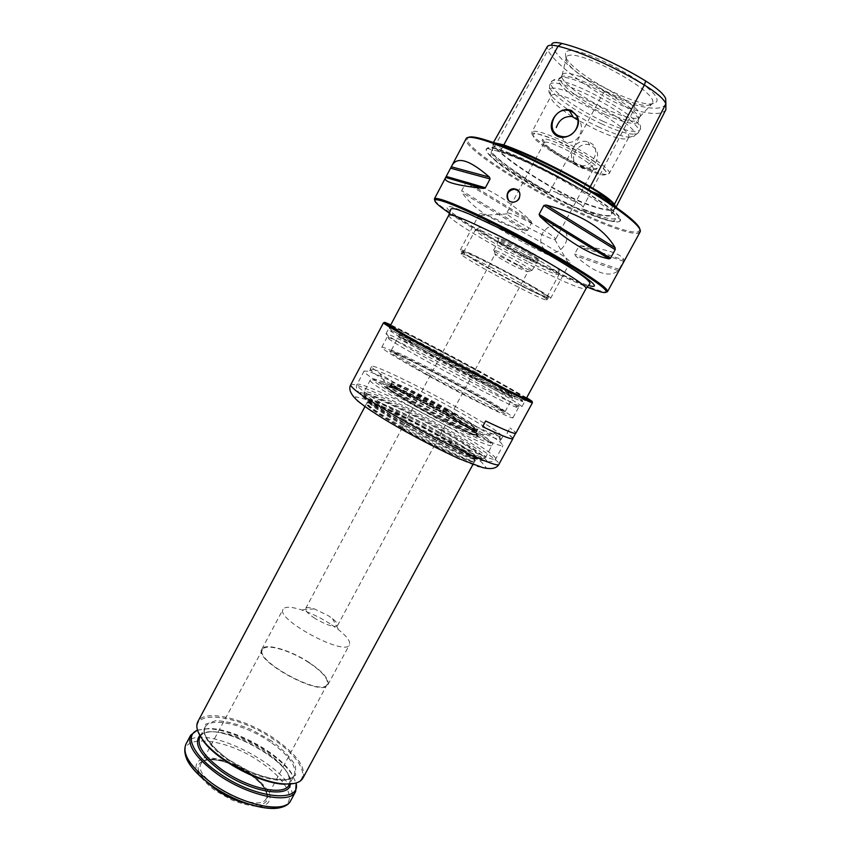 <?xml version="1.0" encoding="UTF-8"?>
<svg xmlns="http://www.w3.org/2000/svg" width="851" height="851" viewBox="0 0 851 851"><rect width="100%" height="100%" fill="white"/><g stroke="black" fill="none" stroke-linecap="round" stroke-linejoin="round"><path stroke-width="0.64" stroke-dasharray="4.25 3.19" d="M426.117 374.536C397.183 358.377 382.397 349.304 381.759 347.304C382.088 345.08 428.032 367.972 466.55 389.301C495.835 405.533 511.323 415.001 513.004 417.681C513.993 420.458 467.21 397.364 426.117 374.536M492.421 267.937C473.039 258.034 462.582 253.332 461.072 253.832L461.178 254.172C463.263 258.576 541.8 300.69 546.629 299.988L546.959 299.882C548.863 299.126 519.514 281.851 492.421 267.937M516.068 282.787C490.155 269.459 461.114 252.439 462.476 251.215C464.018 250.673 474.486 255.332 493.878 265.225C520.972 279.117 550.299 296.435 548.363 297.265C546.289 297.595 535.524 292.765 516.068 282.787M525.28 220.058C514.121 214.59 507.941 212.239 506.739 213.016L507.079 213.878C510.398 218.718 548.906 239.365 554.778 239.461L555.682 239.259L555.139 238.163C550.416 233.876 540.459 227.845 525.28 220.058M607.454 109.726C583.329 98.822 558.671 80.345 562.107 75.228L562.128 75.186C565.479 63.474 647.728 107.577 639.835 116.853L639.814 116.895C636.367 120.193 625.581 117.8 607.454 109.726M576.287 163.807C565.085 156.424 575.212 137.362 587.935 141.979L589.764 142.66C602.146 147.5 593.307 168.36 580.467 165.594L576.287 163.807C552.895 152.552 529.184 135.873 531.822 132.15C534.077 129.778 543.64 132.384 560.501 139.979L564.968 141.894C580.861 146.585 588.552 120.353 572.914 116.619M560.575 226.696L565.851 232.291C570.787 242.716 557.884 257.172 547.161 251.598C540.651 247.088 539.098 241.014 542.47 233.365C546.98 226.334 553.012 224.111 560.575 226.696M640.058 231.993L639.069 232.866C633.08 235.897 603.721 225.281 570.213 208.793C521.003 184.89 466.795 149.808 465.923 140.021L466.103 138.713M434.712 200.315C439.393 208.176 492.995 240.259 540.353 264.225C575.106 281.777 597.03 291.116 606.125 292.223M467.273 182.252C487.017 187.103 508.228 199.996 530.886 220.909L467.273 182.252L465.837 182.816L461.667 190.698L461.88 192.443C474.603 210.474 495.835 223.249 525.61 230.759L527.599 230.387L531.673 222.781L530.886 220.909M580.712 245.748C607.763 249.354 622.219 254.141 624.081 260.129L580.712 245.748L578.85 246.311L574.691 254.002L575.319 255.704C594.817 273.15 609.156 278.139 618.326 270.682L624.081 260.129M610.933 209.889L611.784 214.282L610.827 215.133C606.944 216.643 597.413 214.537 582.233 208.793L583.148 207.016L581.116 204.761C573.797 199.623 564.766 195.219 554.044 191.549L550.15 190.911L549.203 192.656C520.44 175.997 501.186 162.509 491.452 152.212L492.474 150.393L492.697 145.085C493.676 143.723 496.037 144.372 499.782 147.042L501.494 149.127L500.452 150.999C521.854 158.509 557.075 175.487 586.913 192.858L587.945 190.922L592.094 191.635L611.656 205.899L610.944 210.623C612.539 213.133 612.539 214.782 610.944 215.569C607.061 217.069 597.54 214.952 582.371 209.229C600.838 217.186 611.848 220.26 615.401 218.441C616.762 217.292 615.284 214.686 610.944 210.623M500.165 150.904L500.207 151.191C521.652 158.733 556.841 175.7 586.69 193.06L587.318 193.092M491.08 152.414C492.144 158.392 518.919 176.859 548.842 192.837C520.121 176.2 500.867 162.722 491.08 152.414L491.346 152.095M582.371 209.229L581.935 208.686M565.989 57.879C570.627 67.069 594.945 83.941 617.996 94.301C639.399 103.716 652.185 106.269 656.366 101.95C666.12 90.185 569.798 38.54 565.394 53.177L565.989 57.879M665.886 103.779L665.588 104.439C662.131 109.364 651.781 109.46 634.538 104.726C625.411 102.046 615.528 97.546 604.859 91.195C577.606 74.537 560.086 59.942 552.299 47.411L551.778 44.029L547.204 46.784L547.81 50.39C555.937 63.197 574.01 78.143 602.019 95.227C613.475 102.024 624.102 106.886 633.899 109.8C651.621 114.747 662.269 114.736 665.833 109.779L665.865 109.715M615.496 206.74L615.337 208.601C612.848 211.612 602.88 209.867 585.467 203.4C575.457 199.559 564.33 194.145 552.065 187.135C523.184 170.36 503.898 156.722 494.186 146.223L492.963 143.394L494.303 142.766M573.68 163.466C558.405 156.265 542.427 145.159 544.193 142.83L544.619 142.447C548.47 139.245 589.722 160.722 593.094 167.711L593.424 169.221C591.636 170.689 585.062 168.775 573.68 163.466M575.053 162.701C556.916 154.169 538.385 140.883 542.8 139.33C547.459 135.415 597.785 162.403 597.104 168.445C596.381 171.083 589.03 169.168 575.053 162.701M571.904 116.417C557.139 106.811 550.161 100.067 550.948 96.195L551.118 95.94C555.267 86.228 634.431 128.671 628.644 137.5L628.527 137.788C625.272 140.734 614.624 138.117 596.594 129.937L578.02 120.161M605.252 114.438C582.329 104.013 558.394 86.823 558.49 80.462L558.671 79.366C561.213 66.921 647.217 113.045 638.271 122.044L637.463 122.799C632.516 124.682 621.783 121.884 605.252 114.438M605.986 112.47C582.031 101.631 557.479 83.355 560.543 78.175L560.596 78.079C563.67 66.325 646.366 110.662 638.282 119.736L638.218 119.831C634.655 122.938 623.9 120.48 605.986 112.47M614.326 205.921L614.55 208.857C612.082 211.825 602.2 210.091 584.892 203.655C575.031 199.868 564.043 194.528 551.948 187.614C523.227 170.934 504.047 157.382 494.399 146.957L493.197 144.181L496.973 143.755M610.199 203.112L611.656 205.899M549.565 192.858L548.842 192.837M586.69 193.06C558.458 175.072 516.589 154.903 500.207 151.191M566.819 203.102C524.248 182.539 478.592 151.755 487.176 148.297C495.069 139.245 623.592 208.155 620.422 219.739C621.464 225.877 596.774 217.845 566.819 203.102M449.594 213.314C480.294 234.355 552.544 273.097 587.062 287.021M639.878 229.408L638.707 231.589C632.782 234.631 603.689 224.143 570.478 207.814C521.684 184.124 467.986 149.329 467.188 139.617L468.358 137.436M578.127 166.583C567.362 159.786 577.414 140.904 589.69 144.936C597.157 148.106 599.338 153.669 596.232 161.616C592.902 166.956 588.254 169.211 582.286 168.381L578.127 166.583M518.493 190.89C520.504 193.134 520.823 195.719 519.472 198.634C518.014 201.102 515.908 202.378 513.153 202.453L508.621 200.336M476.337 372.472C436.403 350.623 389.13 326.401 389.141 327.965L391.173 329.645C402.98 338.219 508.824 394.97 522.503 400.066L525.014 400.821C522.971 398.566 506.739 389.12 476.337 372.472M475.166 373.706C430.34 349.133 378.333 322.901 391.843 331.943C403.438 340.464 506.696 395.832 520.206 400.778C530.641 405.087 507.77 391.492 475.166 373.706M535.194 248.588C511.504 236.684 484.942 220.771 480.326 215.58L479.475 213.931C481.464 212.676 492.729 217.133 513.291 227.291C542.044 241.641 572.532 260.683 570.01 262.47L568.17 262.682C562.532 261.491 551.544 256.789 535.194 248.588M516.589 283.202C489.378 269.203 458.849 251.311 460.295 250.034C458.955 245.343 555.203 296.946 550.554 298.435C548.384 298.775 537.055 293.701 516.589 283.202M482.602 426.681L485.591 420.937C504.686 430.117 514.727 434.191 515.706 433.148C515.951 432.542 514.004 430.808 509.887 427.947L510.004 428.01C514.142 430.883 516.089 432.616 515.844 433.223M512.759 438.563C513.036 437.903 511.121 436.116 507.026 433.212L509.887 427.947M507.026 433.212L510.004 428.01M512.898 438.308L507.143 433.276M403.725 424.489L375.387 406.906C348.059 387.662 396.406 407.544 439.818 432.489C472.635 450.945 489.527 464.763 466.88 455.966C453.37 450.86 426.17 437.34 403.725 424.489M402.161 427.819C378.429 414.033 366.547 405.736 366.536 402.938L369.94 402.895C386.269 406.161 461.476 446.488 473.23 458.274L475.092 461.136C475.007 464.891 435.691 447.115 402.161 427.819M401.789 428.213C371.227 410.256 360.42 401.874 369.355 403.076C385.833 406.374 461.55 446.966 473.401 458.87C486.57 470.188 442.701 451.796 401.789 428.213M532.46 402.683L530.407 400.991C522.418 395.811 505.249 386.035 478.911 371.642C441.18 351.048 396.513 327.869 386.024 323.571L383.471 322.795M526.673 397.779L479.07 370.93C445.201 352.452 405.416 331.688 390.758 324.912M526.429 398.225C520.844 394.321 504.611 385.024 477.719 370.345C440.627 350.091 396.662 327.348 390.524 325.359M477.198 370.898C437.212 349.059 389.918 324.752 389.96 326.252L391.971 327.89C403.768 336.336 509.951 393.268 523.514 398.417L525.992 399.193C523.918 396.991 507.653 387.556 477.198 370.898M473.401 377.961C433.478 356.048 386.099 331.975 385.982 333.773L388.056 335.613C399.991 344.666 505.1 401.023 519.259 405.959L521.929 406.661C519.972 404.246 503.792 394.673 473.401 377.961M471.624 379.865C433.021 358.633 387.194 335.432 387.067 337.273L389.077 339.102C400.683 348.059 501.899 402.321 515.78 407.044L518.419 407.703C516.578 405.31 500.984 396.034 471.624 379.865M248.747 804.089C274.245 809.28 273.309 789.845 249.566 774.112C219.356 751.922 181.284 756.39 206.144 781.25M249.534 773.219C233.738 762.039 211.654 755.848 203.825 760.72L201.23 763.283C190.252 778.771 259.598 815.96 266.427 798.238L267.118 794.653C266.214 788.079 260.353 780.931 249.534 773.219M308.775 662.557C290.34 650.281 265.448 643.069 262.544 649.568C253.928 660.727 322.678 697.597 327.209 684.236C328.614 679.045 322.476 671.811 308.775 662.557M309.083 662.461C290.202 649.898 264.714 642.526 261.8 649.217C253.098 660.653 323.21 698.245 327.922 684.661C329.39 679.353 323.114 671.96 309.083 662.461M329.933 623.655C320.401 617.666 310.934 613.071 301.52 609.89C291.255 606.614 285.117 606.391 283.096 609.22C275.16 619.188 345.527 656.919 349.442 644.803C350.686 641.548 347.102 636.559 338.687 629.825L329.933 623.655M197.485 730.052L207.623 728.807C233.014 728.871 277.49 752.72 291.595 773.836L296.18 782.973M197.528 730.211L208.857 728.477C233.717 728.541 277.383 751.954 291.191 772.623L296.02 783.016M294.201 783.463C311.849 779.346 300.403 757.241 274.033 739.742C238.791 714.766 189.018 708.128 198.166 731.966M302.945 778.048C306.243 767.559 296.85 754.507 274.777 738.87C245.428 718.414 204.038 708.457 197.836 721.68M250.758 773.559C235.599 763.645 218.058 757.443 205.719 757.773C198.847 759.241 195.592 762.89 195.975 768.74C198.868 775.548 205.144 782.739 214.803 790.292L231.366 799.759C243.237 804.493 253.407 806.695 261.863 806.344C268.299 804.355 270.948 800.334 269.81 794.281C266.363 787.515 260.012 780.612 250.758 773.559M438.318 434.765C410.278 418.756 376.174 402.587 368.823 402.044L367.175 402.385C360.26 406.331 475.73 468.241 475.188 460.306L474.56 458.732C470.124 454.03 458.04 446.041 438.318 434.765M527.237 261.214C503.186 249.024 476.305 232.908 475.528 230.057L475.507 229.696C474.89 224.334 563.894 272.054 559.075 274.511L558.767 274.692C555.309 274.586 544.8 270.086 527.237 261.214M528.311 258.215C505.111 246.482 479.251 230.908 478.57 228.121C473.699 220.09 568.074 270.692 558.692 271.075C555.363 271.033 545.236 266.746 528.311 258.215M517.525 264.587C503.313 257.14 495.346 252.353 493.633 250.226L493.995 250.151C496.973 249.992 530.29 267.863 531.811 270.437L531.949 270.767C531.035 271.054 526.226 269.001 517.525 264.587M515.398 266.746C503.207 260.342 496.367 256.247 494.888 254.46L495.197 254.417C497.782 254.353 526.216 269.597 527.588 271.777L515.398 266.746M314.944 618.4C308.168 613.922 305.084 610.614 305.679 608.508C306.594 607.199 309.477 607.337 314.338 608.901L328.156 615.613L332.422 618.592C336.411 621.773 338.124 624.113 337.539 625.591C334.188 627.612 326.656 625.219 314.944 618.4M515.536 282.979C491.772 270.746 464.912 255.13 463.561 252.651L463.476 252.321C464.986 251.811 475.145 256.353 493.974 265.959C520.259 279.436 548.735 296.244 546.885 297.052L546.565 297.159C543.161 296.584 532.822 291.861 515.536 282.979M446.488 414.618C426.776 403.672 406.235 393.343 393.662 388.077L386.418 385.875L388.13 388.588C393.992 392.875 403.555 398.832 416.841 406.48L438.137 418.022L472.422 434.276L478.315 435.68L475.018 432.159L446.488 414.618M448.179 409.512C422.681 395.162 392.194 380.557 391.779 382.652L391.79 382.939C391.141 386.758 474.943 431.691 477.773 429.042L478.017 428.893C477.251 426.766 467.305 420.309 448.179 409.512M446.062 414.511C426.936 403.885 407.001 393.853 394.821 388.758L387.811 386.631L389.503 389.279L417.33 406.608L437.946 417.788L471.167 433.542L476.911 434.914L473.741 431.51L446.062 414.511M446.318 412.98C422.362 399.47 393.534 385.567 390.247 386.077L389.843 386.248C384.982 388.386 476.996 437.722 476.092 432.489L476.007 432.053C473.592 429.159 463.699 422.798 446.318 412.98M455.498 409.842C477.602 422.245 492.155 431.234 499.143 436.808L501.196 439.393C501.76 442.956 454.7 420.607 413.841 397.534C385.077 381.195 370.536 371.727 370.196 369.153L373.483 369.43C384.375 372.515 423.181 391.737 455.498 409.842M456.849 407.331C418.501 385.833 372.334 363.515 371.61 366.483C371.259 367.196 373.951 369.494 379.684 373.366C400.449 387.726 468.986 424.479 492.442 433.829C498.835 436.457 502.239 437.425 502.643 436.733C501.271 433.521 485.995 423.713 456.849 407.331M441.722 430.946C395.938 404.682 344.729 383.461 373.546 403.693C392.428 417.447 448.679 447.605 470.571 455.721C494.463 465.04 476.358 450.413 441.722 430.946M447.381 414.873C408.778 392.992 366.26 374.429 389.194 390.056C404.98 401.225 455.242 428.17 473.273 435.138C491.825 442.669 476.358 431.031 447.381 414.873M454.615 413.894C420.49 394.736 379.45 374.493 367.706 371.27L364.111 371.025C362.249 373.036 392.832 392.3 431.117 412.809C469.39 433.35 502.356 448.158 503.015 445.498L500.813 442.637C493.367 436.606 477.964 427.032 454.615 413.894M428.617 375.44L391.885 353.75L389.641 351.112L416.618 363.271L486.166 400.8L500.931 409.82L505.685 413.756L498.824 411.48L481.06 403.076L428.617 375.44M616.103 96.206C589.413 84.292 562.32 63.591 566.34 57.528C570.202 43.656 661.631 92.674 652.217 103.577C648.239 107.524 636.208 105.067 616.103 96.206M634.538 104.726L633.899 109.8L583.148 207.016M604.859 91.195L602.019 95.227L550.15 190.911M552.299 47.411L547.81 50.39L492.474 150.393M576.967 165.583C560.501 157.478 544.576 147.627 536.151 140.277C532.215 136.054 532.109 133.798 535.843 133.49C541.906 134.586 550.554 137.66 561.788 142.713C579.425 151.329 596.338 161.924 604.199 169.211C607.518 173.21 606.976 175.146 602.572 175.019C596.147 173.583 587.615 170.434 576.967 165.583M564.053 141.66C588.456 153.308 612.146 170.285 609.156 173.625C606.455 175.923 596.615 173.179 579.627 165.402M599.349 127.31C572.436 115.002 544.81 94.578 549.363 89.759C553.81 78.707 641.505 125.725 634.761 135.543C631.602 139.287 619.805 136.543 599.349 127.31M601.71 123.969C574.287 111.46 546.012 90.653 549.714 85.1C552.863 72.133 647.505 122.874 638.441 132.671C634.601 136.192 622.358 133.288 601.71 123.969M603.136 121.321C575.691 108.822 547.438 87.961 551.193 82.334C554.405 69.229 649.068 119.98 639.931 129.916C636.059 133.49 623.794 130.618 603.136 121.321M613.316 205.229L611.773 208.25M588.701 189.507L587.945 190.922M503.132 146.159L501.494 149.127M492.389 148.138L493.229 146.978L499.782 147.042M581.116 204.761L554.044 191.549M566.606 203.304C524.216 182.827 478.762 152.191 487.304 148.765C495.176 139.787 623.07 208.367 619.953 219.888C621.017 226.004 596.445 217.994 566.606 203.304M500.813 228.685L479.804 218.452C467.476 212.835 458.04 208.984 451.498 206.878C446.935 205.878 445.733 206.687 447.871 209.272C451.838 212.771 458.455 217.526 467.72 223.515C502.728 245.748 567.808 279.256 588.435 285.457M623.655 261.246L578.85 246.311M619.209 269.405L574.691 254.002M618.326 270.682L575.319 255.704M531.673 222.781L465.837 182.816M527.599 230.387L461.667 190.698M525.61 230.759L461.88 192.443M448.817 215.143C446.381 218.154 492.325 245.886 533.279 266.65C564.5 282.436 582.073 289.787 585.967 288.68M471.943 373.94C438.244 355.473 398.481 335.188 398.545 336.645C393.385 336.613 515.461 402.066 512.589 397.789C510.994 395.885 497.441 387.939 471.943 373.94M429.84 374.185C404.693 360.175 391.8 352.293 391.173 350.548C391.354 348.633 431.255 368.547 464.848 387.131C490.261 401.215 503.675 409.384 505.079 411.629C505.898 413.969 465.369 393.907 429.84 374.185M473.007 372.802L407.246 338.443L398.406 334.571L400.864 336.826L414.852 345.144L437.925 358.016L490.378 385.822L514.664 397.183L509.706 393.619L473.007 372.802M403.395 425.511C379.642 411.746 367.749 403.48 367.706 400.725C369.472 394.013 480.9 453.753 476.283 458.934C476.241 462.625 436.946 444.796 403.395 425.511M397.683 427.34L372.036 411.81L357.143 400.949L355.505 396.757L366.483 399.608L387.258 408.501C404.704 416.862 422.713 426.223 441.307 436.563L465.359 450.924L481.56 462.136L486.432 467.933L478.166 466.742L457.551 458.317C438.584 449.36 418.628 439.031 397.683 427.34M350.718 384.801C352.186 380.471 404.736 405.002 447.775 429.478C477.741 446.371 500.611 461.689 498.941 464.274M186.699 759.081C173.891 732.275 225.292 736.689 261.459 762.794C284.234 778.208 296.116 797.812 285.415 805.184M185.848 744.295C198.496 717.085 306.413 774.942 290.755 800.546M199.879 735.455C215.665 718.904 295.403 761.656 290.34 783.962M199.772 737.147C205.123 725.637 240.439 733.807 265.395 751.348C284.064 764.719 291.936 775.931 289 784.984C302.222 765.262 208.889 715.212 199.772 737.147M270.395 742.04C245.386 724.552 210.144 716.191 204.921 727.445C200.017 735.902 216.345 754.922 240.716 767.91C265.023 781.016 289.893 784.101 294.233 775.335C297.063 766.453 289.117 755.358 270.395 742.04M271.395 740.859L252.119 729.945C238.408 724.201 226.323 721.105 215.856 720.648L205.623 724.222L204.038 733.041C207.75 741.168 215.697 749.901 227.887 759.23L248.715 771.091C263.576 777.133 276.181 780.08 286.521 779.91L295.584 775.293L295.542 765.847C290.989 757.752 282.936 749.433 271.395 740.859M439.659 432.616C396.438 407.789 348.336 388.024 375.536 407.182C393.311 420.171 445.913 448.381 466.571 455.987C489.112 464.742 472.326 450.998 439.659 432.616M524.025 254.3L499.388 240.12C493.42 235.77 499.899 237.716 513.206 244.407C524.12 250.066 532.524 254.917 538.417 258.949C543.97 263.129 536.832 260.757 524.025 254.3M521.908 256.428C507.675 248.981 499.728 244.141 498.069 241.918C497.963 239.535 538.449 261.246 536.417 262.47C535.46 262.831 530.63 260.81 521.908 256.428M446.115 414.682C426.819 403.959 406.714 393.843 394.407 388.694L387.343 386.556L389.035 389.226L417.118 406.714L437.925 418.001L471.454 433.893L477.241 435.276L474.028 431.84L446.115 414.682M446.488 412.416C421.213 398.162 390.939 383.737 390.535 385.907C385.822 388.045 476.815 436.829 475.986 431.734C475.284 429.585 465.454 423.149 446.488 412.416M447.222 411.054C421.936 396.811 391.673 382.354 391.29 384.492C386.609 386.556 477.624 435.35 476.751 430.319C476.039 428.191 466.188 421.777 447.222 411.054M447.456 410.65C421 395.747 389.524 380.833 391.471 384.322C390.811 388.184 473.943 432.755 476.783 430.074C477.517 428.606 467.742 422.128 447.456 410.65M403.523 420.968C390.098 413.299 379.748 406.895 372.44 401.757C342.719 380.918 395.662 402.97 442.86 430.021C478.592 450.083 497.431 465.199 472.805 455.562C458.104 449.966 428.202 435.063 403.523 420.968M450.307 415.671L425.362 402.161L383.056 381.854L373.546 378.897L375.451 382.227L389.141 391.577L439.893 420.192L465.72 433.095L484.049 441.095L491.357 442.743L486.857 438.095C478.358 432.212 466.178 424.734 450.307 415.671M449.945 417.341C414.288 397.204 371.217 376.748 370.376 379.918C363.132 382.971 493.591 452.934 492.133 445.201C491.048 441.935 476.985 432.648 449.945 417.341M404.012 419.426C377.408 404.055 364.058 394.907 363.994 391.981C365.058 388.386 408.257 408.512 443.818 428.744C470.773 444.137 484.708 453.626 485.613 457.2C485.719 461.178 441.743 441.031 404.012 419.426M443.445 431.34L416.66 416.799C398.502 407.544 383.248 400.385 370.887 395.343L360.345 392.471L362.058 396.417L376.589 406.842L401.47 421.809L431.361 438.063L459.402 451.849L479.336 460.136L487.336 461.444L482.581 455.987C473.507 449.392 460.455 441.169 443.445 431.34M447.764 426.617C407.363 403.672 358.186 380.631 356.931 384.588C354.856 387.035 385.184 406.682 423.426 427.17C461.646 447.679 494.793 462.061 495.676 458.987C497.207 456.657 475.858 442.435 447.764 426.617M462.476 251.215L461.072 253.832M548.363 297.265L546.959 299.882M544.193 142.83L506.739 213.016M593.424 169.221L555.682 239.259M639.835 116.853L652.217 103.577L656.366 101.95M562.128 75.186L566.34 57.528L565.394 53.177M561.362 136.373L564.968 141.894M616.081 207.144L615.337 208.601M493.484 142.468L492.963 143.394M593.498 168.658L597.104 168.445M544.619 142.447L542.8 139.33M628.527 137.788L609.156 173.625L608.103 173.795L601.242 166.456L582.499 153.712L553.714 139.053L536.066 133.362L532.162 133.096L531.822 132.15L550.948 96.195M628.644 137.5L634.761 135.543L638.441 132.671L639.931 129.916C640.633 128.214 640.739 126.565 640.229 124.98L637.463 122.799M551.118 95.94L549.363 89.759L549.714 85.1L551.193 82.334C552.225 80.802 553.544 79.813 555.139 79.356L558.49 80.462M560.543 78.175L558.671 79.366M638.218 119.831L638.271 122.044M638.282 119.736L639.814 116.895M560.596 78.079L562.107 75.228M614.805 207.548L615.592 207.304M493.58 143.808L493.357 143.011M614.55 208.857L611.784 214.282M493.197 144.181L492.591 145.255M615.401 218.441L614.922 220.09C614.05 221.186 612.114 221.388 609.114 220.707C599.178 218.473 584.733 212.75 565.766 203.517C540.236 190.847 518.961 178.359 501.92 166.051C492.644 158.86 490.846 156.382 490.506 155.722L489.931 153.063C491.782 151.148 492.889 149.116 493.229 146.978L492.697 145.085M487.176 148.297L491.814 149.787C501.09 151.308 521.748 159.477 541.747 169.402C559.703 178.082 593.977 197.772 609.539 210.293L620.422 219.739M580.467 165.594L582.286 168.381M587.935 141.968L589.69 144.936M665.588 104.439L665.833 109.779M467.188 139.617L465.923 140.021M638.707 231.589L639.069 232.866M525.014 400.821L526.163 398.725M389.141 327.965L390.258 325.859M505.079 411.629L512.589 397.789L512.291 397.034L428.734 353.005C409.352 341.74 399.289 336.283 398.545 336.645L391.173 350.548L391.641 351.229L449.168 380.163L505.079 411.629M520.206 400.778L522.503 400.066M391.843 331.943L391.173 329.645M507.079 213.878L480.326 215.58M554.778 239.461L568.17 262.682M550.554 298.435L570.01 262.47M460.295 250.034L479.475 213.931M368.823 402.044L375.536 407.182L367.706 400.725L366.536 402.938M474.56 458.732L466.571 455.987L476.283 458.934L475.092 461.136M369.94 402.895L369.355 403.076M473.23 458.274L473.401 458.87M387.024 323.242L386.024 323.571M530.12 399.97L530.407 400.991M523.514 398.417L524.556 398.098M391.971 327.89L391.673 326.837M521.929 406.661L525.992 399.193M385.982 333.773L389.96 326.252M515.78 407.044L519.259 405.959M389.077 339.102L388.056 335.613M267.118 794.653L264.565 788.473C261.98 784.431 256.917 779.612 249.407 773.995C233.387 762.496 210.442 756.56 203.825 760.72M262.544 649.568L201.23 763.283M327.209 684.236L266.427 798.238M327.922 684.661L349.442 644.803M261.8 649.217L283.096 609.22M208.857 728.477L207.623 728.807M291.191 772.623L291.595 773.836M200.293 736.158L204.921 727.445C200.283 734.881 216.399 754.124 241.088 767.219C265.661 780.537 290.606 783.314 294.233 775.335L289.531 784.005M478.57 228.121L475.528 230.057M558.692 271.075L558.767 274.692M493.633 250.226L498.069 241.918L498.792 238.908C498.973 238.695 498.186 236.982 514.483 245.152C531.109 253.577 541.991 261.417 538.513 260.215L536.417 262.47L531.949 270.767M527.588 271.777L531.811 270.437M495.197 254.417L493.995 250.151M337.539 625.591L527.716 272.065M305.679 608.508L494.888 254.46M463.561 252.651L461.178 254.172M546.565 297.159L546.629 299.988M546.885 297.052L559.075 274.511M463.476 252.321L475.507 229.696M472.954 464.433L475.188 460.306M364.973 406.544L367.175 402.385M314.338 608.901L301.52 609.89M332.422 618.592L338.687 629.825M513.004 417.681L518.419 407.703M381.759 347.304L387.067 337.273M477.773 429.042L475.986 431.734L474.741 431.946L445.871 414.543L414.511 397.938L394.492 388.609C391.247 387.45 389.928 386.545 390.535 385.907L391.79 382.939M390.247 386.077C391.056 387.173 422.447 400.576 446.041 414.458L476.007 432.053M391.779 382.652L389.843 386.248M478.017 428.893L476.092 432.489M501.196 439.393L502.643 436.733M370.196 369.153L371.61 366.483M470.571 455.721L472.805 455.562L477.517 457.178C481.932 458.572 484.634 458.583 485.613 457.2L492.133 445.201C495.899 443.403 478.273 431.329 450.402 415.767C411.607 393.96 368.164 373.355 370.376 379.918L363.994 391.981C363.377 393.566 364.877 395.811 368.494 398.725L372.44 401.757L373.546 403.693M364.111 371.025L356.931 384.588C355.633 386.843 356.707 390.003 360.143 394.087L371.057 402.842L390.609 415.288L420.117 431.968L450.796 447.605L472.411 457.221L486.027 461.572C491.261 462.178 494.474 461.316 495.676 458.987L503.015 445.498M373.483 369.43L367.706 371.27M499.143 436.808L500.813 442.637M473.273 435.138L492.442 433.829M389.194 390.056L379.684 373.366"/><path stroke-width="1.28" d="M616.081 207.144L665.865 109.715L665.876 103.758C663.865 98.961 656.695 92.716 644.377 85.015C615.411 67.218 580.254 51.517 558.043 46.199C551.895 44.741 548.278 44.922 547.214 46.752L547.204 46.784M494.303 142.766L503.366 144.798C524.95 152.223 560.383 169.232 590.349 186.731C603.636 194.581 611.656 200.453 614.411 204.357L615.496 206.74M577.223 116.396L571.606 110.598C558.596 104.971 545.034 124.416 554.341 133.969C564.468 144.149 583.435 129.469 577.223 116.396M571.393 111.438L569.425 110.726C553.746 105.864 544.427 132.299 560.447 136.149L561.362 136.373C575.702 140 584.988 116.97 571.393 111.438M572.914 116.619C564.809 115.757 559.267 119.395 556.299 127.533M452.072 165.339L445.371 178.061C443.754 181.944 456.434 185.412 483.389 188.454L485.41 187.752L490.07 178.965L489.421 177.093C469.837 160.041 457.381 156.116 452.072 165.339L466.103 138.713C468.327 132.384 510.94 147.893 559.256 173.838C607.603 199.719 644.111 226.632 640.058 231.993L607.476 291.733L607.061 290.191C603.87 283.511 548.501 249.928 497.803 224.547C463.944 207.687 443.307 198.974 435.893 198.411L434.382 198.911L434.712 200.315M606.125 292.223L607.476 291.733M516.568 189.369L514.132 188.762C505.749 188.145 504.207 202.198 512.791 202.059C519.621 202.602 522.716 192.039 516.568 189.369M615.135 247.801C604.38 228.632 581.403 214.378 546.182 205.038L615.135 247.801L615.177 249.641L610.529 258.183L609.114 258.874C589.988 255.204 566.957 241.099 540.013 216.548L539.087 214.356L543.853 205.474L546.182 205.038M551.778 44.029C552.778 42.295 556.16 42.093 561.915 43.444C583.531 48.55 617.635 63.74 645.707 81.015C657.11 88.164 663.759 93.993 665.631 98.482L665.886 103.779M578.02 120.161L571.904 116.417M496.973 143.755L503.452 145.585C524.897 152.967 560.107 169.881 589.892 187.263C602.987 194.996 610.901 200.783 613.624 204.634L614.326 205.921M592.094 191.635C600.944 194.89 606.986 198.709 610.199 203.112M587.062 287.021C601.519 292.904 607.752 294.095 605.763 290.606C602.54 284 547.714 250.79 497.558 225.664C464.05 208.963 443.616 200.315 436.265 199.719C432.255 199.996 436.691 204.527 449.594 213.314M468.358 137.436C474.571 133.745 515.153 149.159 559.671 173.061C604.221 196.911 639.516 222.185 639.878 229.408M508.621 200.336C505.909 194.347 507.866 190.613 514.493 189.156L518.493 190.89M482.602 426.681C501.665 435.755 511.717 439.712 512.759 438.563L515.578 433.382M498.941 464.274L512.898 438.637C511.855 439.786 501.75 435.808 482.591 426.691L485.676 420.99C504.803 430.191 514.855 434.265 515.844 433.223L532.46 402.683C532.63 404.002 498.112 386.684 456.966 364.611C415.809 342.559 382.28 323.391 383.471 322.795L350.718 384.801C350.708 388.279 366.887 399.374 399.257 418.096C445.498 444.605 499.218 469.167 498.941 464.274C496.686 468.497 491.261 469.603 482.666 467.582L459.423 458.838C439.595 449.775 418.766 439.052 396.949 426.659C377.706 415.724 360.143 403.831 355.08 398.364C350.101 392.96 348.644 388.428 350.718 384.801M390.758 324.912L387.024 323.242C374.429 317.827 408.948 337.921 457.359 363.866C505.771 389.832 541.608 407.469 530.12 399.97L526.673 397.779M390.524 325.359C389.045 324.848 389.428 325.348 391.673 326.837C403.565 335.305 510.919 392.875 524.556 398.098C527.046 399.14 527.673 399.183 526.429 398.225M206.144 781.25C218.239 792.792 232.44 800.408 248.747 804.089M296.18 782.973L295.648 791.515C290.308 804.812 247.822 796.015 217.25 774.016C195.751 758.028 186.88 745.093 190.656 735.221L197.485 730.052M296.02 783.016C301.924 803.652 254.204 798.6 218.367 772.719C192.932 755.188 184.114 735.243 197.528 730.211M198.166 731.966L203.229 740.923C217.165 760.475 259.938 783.409 283.936 784.197L294.201 783.463M364.973 406.544L197.836 721.68C195.539 726.201 197.23 732.296 202.91 739.998C217.048 759.837 260.534 783.154 284.883 783.952C294.435 784.42 300.456 782.452 302.945 778.048L472.954 464.433M561.915 43.444L558.043 46.199L503.132 146.159M645.707 81.015L644.377 85.015L588.701 189.507M665.631 98.482L665.876 103.758L614.411 204.357L613.316 205.229M588.435 285.457C599.083 288.446 595.53 283.989 577.755 272.075C559.905 260.374 528.599 242.695 500.813 228.685M451.402 166.817L489.421 177.093M450.764 168.243L490.07 178.965M446.424 176.476L485.41 187.752M445.786 177.497L483.389 188.454M543.853 205.474L615.177 249.641M539.087 214.356L610.529 258.183M540.013 216.548L609.114 258.874M526.163 398.725L585.967 288.68C589.722 286.67 543.161 258.119 499.197 235.993C468.199 220.515 451.402 213.558 448.817 215.143L390.258 325.859M285.415 805.184C275.064 813.95 238.035 804.45 211.676 785.441C198.943 776.293 190.613 767.506 186.699 759.081M185.848 744.295C181.614 755.965 190.209 769.655 211.644 785.367C241.673 806.929 283.468 816.066 290.755 800.546C285.276 814.088 242.695 805.535 212.207 783.463C190.762 767.411 181.976 754.348 185.848 744.295L190.656 735.221M290.34 783.962C289.904 798.695 250.268 792.185 221.388 771.389C200.432 755.571 193.262 743.593 199.879 735.455M289.531 784.005L289 784.984C284.436 796.249 248.407 788.686 222.494 770.102C204.176 756.528 196.602 745.55 199.772 737.147L200.293 736.158M569.425 110.726L572.914 116.608M434.382 198.911L445.371 178.061M547.214 46.752L493.484 142.468M605.763 290.606L607.061 290.191M436.265 199.719L435.893 198.411M585.967 288.68L589.53 284.085C590.754 283.596 589.477 281.67 585.711 278.298C571.383 266.969 532.226 244.684 501.026 228.993L469.124 213.995C456.179 208.761 455.242 208.984 454.083 208.729C451.785 208.527 450.647 208.825 450.668 209.633L448.817 215.143M283.936 784.197L284.883 783.952M203.229 740.923L202.91 739.998M290.755 800.546L295.648 791.515"/></g></svg>
